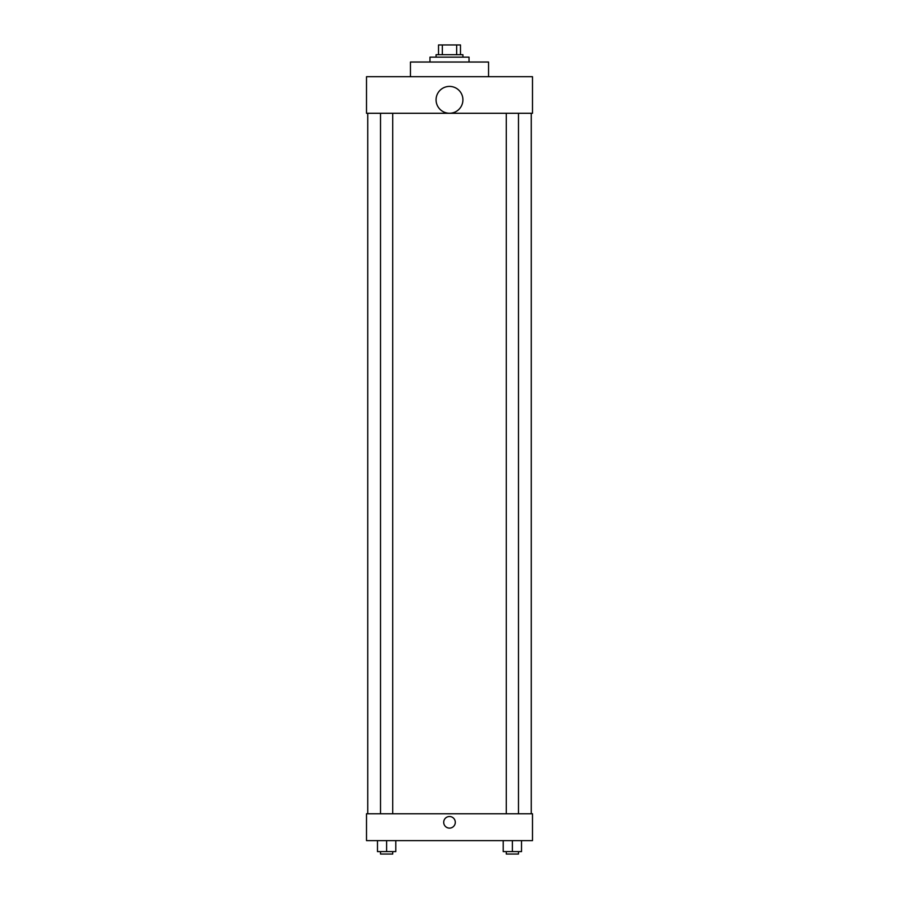 <?xml version="1.0" encoding="UTF-8"?>
<svg xmlns="http://www.w3.org/2000/svg" width="899" height="899" viewBox="0 0 899 899"><rect width="100%" height="100%" fill="white"/><g stroke="black" fill="none" stroke-linecap="round" stroke-linejoin="round"><path stroke-width="1.35" d="M442.342 54.715L442.342 44.95L438.521 44.95L438.521 54.715L438.521 44.95M442.342 44.95L460.479 44.95L460.479 54.715M456.658 54.715L456.658 44.95M436.071 57.154L436.071 54.715L462.929 54.715L462.929 57.154M469.031 62.031L469.031 57.154L429.969 57.154L429.969 62.031M488.55 76.685L488.55 62.031L410.45 62.031L410.45 76.685M366.511 76.685L532.489 76.685L532.489 113.285L366.511 113.285L366.511 76.685M436.071 99.823A13.429 13.429 0 0 0 456.209 111.454A13.429 13.429 0 0 0 456.209 88.203A13.429 13.429 0 0 0 436.071 99.823M367.736 813.775L367.736 113.285M506.272 113.285L506.272 813.775M380.524 813.775L380.524 113.285M366.511 813.775L532.489 813.775L532.489 840.621L366.511 840.621L366.511 813.775M449.5 828.114A5.799 5.799 0 0 1 444.477 819.427A5.799 5.799 0 0 1 454.523 819.427A5.799 5.799 0 0 1 449.5 828.114M503.215 840.621L503.215 851.611L521.521 851.611L521.521 840.621L521.521 851.611M512.374 851.611L512.374 840.621M518.476 851.611L518.476 854.05L506.272 854.05L506.272 851.611M377.479 840.621L377.479 851.611L395.785 851.611L395.785 840.621L395.785 851.611M386.626 851.611L386.626 840.621M392.728 851.611L392.728 854.05L380.524 854.05L380.524 851.611M531.264 813.775L531.264 113.285M518.476 113.285L518.476 813.775M392.728 813.775L392.728 113.285"/></g></svg>

